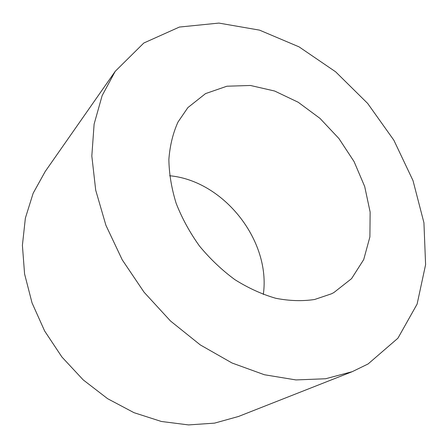 <?xml version="1.0" encoding="UTF-8"?>
<svg xmlns="http://www.w3.org/2000/svg" width="448" height="448" viewBox="0 0 448 448"><rect width="100%" height="100%" fill="white"/><g stroke="black" fill="none" stroke-linecap="round" stroke-linejoin="round"><path stroke-width="0.67" d="M263.312 294.465C271.051 240.733 223.703 180.718 169.641 175.745M331.408 293.826L314.642 299.482C302.355 301.342 289.38 300.938 275.71 298.267C261.878 294.263 248.265 288.058 234.875 279.647C221.889 270.082 210.09 258.877 199.472 246.025C189.784 232.484 182.011 218.254 176.154 203.336C171.528 188.339 169.098 173.723 168.868 159.488C169.893 145.762 172.922 133.297 177.968 122.086L187.874 107.598L205.554 93.598L226.912 86.218L250.426 85.473L274.635 91.022L298.217 102.256L319.99 118.39L338.906 138.51L354.071 161.588L364.694 186.519L370.138 212.066L369.897 236.902L363.703 259.599L351.557 278.65L333.827 292.589L331.408 293.826M352.24 371.672L238.493 416.478L214.53 423.136L188.535 424.917L161.364 421.473L134.025 412.686L107.61 398.686L83.227 379.904L61.936 357.034L44.643 331.005L32.049 302.921L24.584 273.969L22.4 245.336L25.374 218.114L33.152 193.25L45.209 171.489L115.248 71.288L102.15 95.586L94.119 124.096L91.823 155.999L95.704 190.182L105.913 225.299L122.237 259.834L144.077 292.225L170.498 321.003L200.29 344.915L232.064 363.014L264.404 374.746L295.966 379.932L325.567 378.756L352.24 371.672L368.099 363.95L397.919 338.201L417.11 304.097L425.6 264.69L423.931 222.734L413 180.572L393.865 140.224L367.668 103.432L335.625 71.803L299.068 46.866L259.538 30.134L218.893 23.083L179.402 27.054L143.802 43.025L115.248 71.288"/></g></svg>
